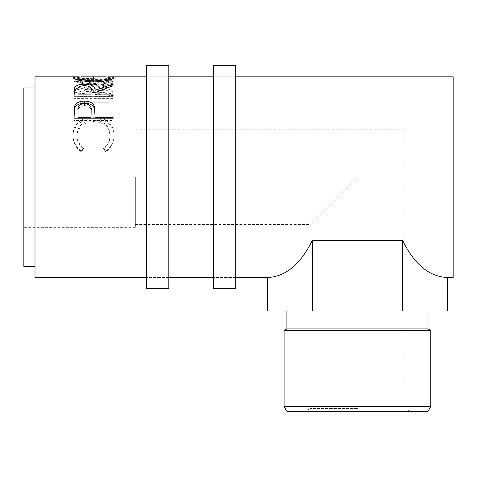 <?xml version="1.0" encoding="UTF-8"?>
<svg xmlns="http://www.w3.org/2000/svg" width="477" height="477" viewBox="0 0 477 477"><rect width="100%" height="100%" fill="white"/><g stroke="black" fill="none" stroke-linecap="round" stroke-linejoin="round"><path stroke-width="0.36" stroke-dasharray="2.38 1.79" d="M168.81 65.665L168.81 288.68M146.505 65.665L146.505 288.68M235.71 65.665L235.71 288.68M213.41 65.665L213.41 288.68M286.88 411.335L428.012 411.335M357.446 408.545L310.056 408.545L357.446 408.545M430.803 406.505L284.089 406.505M428.012 328.886L286.88 328.886M284.089 330.495L430.803 330.495M357.446 177.17L310.056 224.56L357.446 177.17M135.355 177.17L135.355 227.35L135.355 177.17M357.446 310.98L428.012 310.98L357.446 310.98M23.85 87.965L23.85 266.375M35 76.815L35 277.525M79.337 76.863L93.528 77.196L107.784 76.863M113.055 83.248L84.972 89.497L113.055 91.375L113.055 93.253L74.03 90.523L106.049 83.38L74.03 78.777L113.055 77.894L113.055 78.472L84.912 79.212L113.055 83.248L113.055 85.854L84.912 81.937L84.912 79.212M78.031 113.198L78.031 100.104L90.04 100.104L90.04 113.198L94.041 113.198L94.041 100.104L109.054 100.104L109.054 113.198L113.055 113.198L113.055 97.904L74.03 97.904L74.03 113.198L78.031 113.198L78.031 114.981L74.03 114.981L74.03 113.198M81.191 151.137L83.535 148.192C79.176 144.62 77.006 140.208 77.03 134.949C77.757 125.678 83.272 120.687 93.581 119.977C103.974 120.705 109.466 125.773 110.056 135.17C110.002 140.316 107.832 144.656 103.551 148.192L105.87 151.137C111.332 146.916 114.063 141.603 114.057 135.188C114.188 129.38 111.916 124.706 107.23 121.17C103.217 118.415 98.578 117.074 93.313 117.133C82.133 116.728 72.456 125.01 73.029 135.146C72.999 141.603 75.718 146.934 81.191 151.137L81.191 151.865L83.535 148.997C79.176 145.527 77.006 141.234 77.03 136.124C77.757 127.109 83.278 122.255 93.581 121.563C103.974 122.273 109.466 127.198 110.056 136.339C110.002 141.341 107.832 145.557 103.551 148.997L105.87 151.865C111.332 147.757 114.063 142.587 114.057 136.356C114.188 130.71 111.916 126.166 107.23 122.726C103.217 120.049 98.578 118.743 93.313 118.803C82.139 118.403 72.462 126.453 73.029 136.315C72.999 142.593 75.718 147.781 81.191 151.865M453.15 76.815L453.15 277.525M447.575 277.525C429.324 276.803 414.304 264.377 402.51 240.247L312.381 240.247C300.588 264.377 285.562 276.803 267.317 277.525M35 177.17L35 266.375L35 177.17M83.535 148.192L83.535 148.997M77.03 134.949L77.03 136.124M93.581 119.977L93.581 121.563M110.056 135.17L110.056 136.339M103.551 148.192L103.551 148.997M105.87 151.137L105.87 151.865M114.057 135.188L114.057 136.356M107.23 121.17L107.23 122.726M93.313 117.133L93.313 118.803M73.029 135.146L73.029 136.315M78.031 100.104L78.031 114.981M78.031 102.245L90.04 102.245L90.04 114.981L94.041 114.981L94.041 113.198M90.04 100.104L90.04 102.245M90.04 113.198L90.04 114.981M94.041 100.104L94.041 114.981M94.041 102.245L109.054 102.245L109.054 114.981L113.055 114.981L113.055 113.198M109.054 100.104L109.054 102.245M109.054 113.198L109.054 114.981M113.055 97.904L113.055 114.981M113.055 100.11L74.03 100.11L74.03 114.981M74.03 97.904L74.03 100.11M113.055 85.854L113.055 83.529M113.055 91.375L113.055 93.76L84.972 91.936L84.972 89.497M84.972 91.936L113.055 86.128M113.055 93.76L113.055 93.253M113.055 77.894L113.055 80.649L74.03 81.513L106.049 85.979L74.03 92.932L74.03 90.523M74.03 92.932L113.055 95.585M74.03 92.681L74.03 90.272M106.049 85.979L106.049 83.38M74.03 81.609L74.03 78.878M74.03 81.513L74.03 78.777M113.055 80.649L113.055 78.472M84.912 81.937L113.055 81.209M93.528 77.196L93.528 79.969L110.437 79.605L114.057 80.267C112.989 82.366 106.21 83.815 93.713 84.614C81.179 83.863 74.281 82.426 73.029 80.303L76.63 79.605L93.528 79.969M114.057 77.501L114.057 80.267M93.701 83.594C103.795 83.016 109.245 81.913 110.056 80.285L105.602 79.605L81.579 79.605L77.03 80.285C77.942 81.925 83.499 83.028 93.701 83.594L93.713 84.614M73.029 77.536L73.029 80.303M110.056 80.285L110.056 79.701M93.516 79.737L93.516 76.952L81.579 76.815M105.602 76.815L93.516 76.952M77.03 80.285L77.03 79.701M78.639 87.446L84.465 86.808L90.403 87.464M91.095 92.741C91.799 90.07 89.587 88.537 84.459 88.15L84.465 86.808M113.055 85.741L113.055 88.281L95.042 94.911L95.042 92.562L113.055 86.629L113.055 84.041M113.055 88.281L113.055 86.629M95.042 96.145L95.042 94.911M95.042 96.432L113.055 96.432L113.055 94.124M113.055 98.393L74.03 98.393L74.03 96.145L74.03 98.393M74.03 91.787L74.03 94.16L74.03 91.787M91.041 96.432L78.031 96.432L78.031 92.657C77.31 90.034 79.45 88.531 84.459 88.15M78.031 90.242L78.031 92.657M95.042 115.565L95.042 117.694M113.055 115.994L113.055 117.694M113.055 120.431L113.055 118.809L113.055 120.431L74.03 120.431L74.03 114.546M74.03 118.809L74.03 120.431M91.125 112.572C91.811 108.529 89.604 106.174 84.512 105.5C79.516 106.144 77.352 108.422 78.031 112.345L78.031 117.694M84.512 103.449L84.512 105.5M78.031 110.497L78.031 112.345M447.575 310.98L267.317 310.98M402.51 240.247L402.51 310.98M312.381 240.247L312.381 310.98M168.81 277.525L146.505 277.525L168.81 277.525M168.81 76.815L146.505 76.815L168.81 76.815M235.71 277.525L213.41 277.525L235.71 277.525M235.71 76.815L213.41 76.815L235.71 76.815M135.355 224.56L310.056 224.56L310.056 408.545L305.226 411.335M135.355 227.35L23.85 227.35M110.056 79.605L105.602 79.605M81.579 79.605L77.03 79.605M135.355 126.995L23.85 126.995M409.665 411.335L404.836 408.545L404.836 129.78L135.355 129.78"/><path stroke-width="0.72" d="M168.81 177.17L168.81 65.665L146.505 65.665L146.505 288.68L168.81 288.68L168.81 177.17M235.71 177.17L235.71 65.665L213.41 65.665L213.41 288.68L235.71 288.68L235.71 177.17M430.803 406.505L428.012 411.335L286.88 411.335L284.089 406.505L430.803 406.505L430.803 330.495L284.089 330.495L284.089 406.505M286.88 310.98L286.88 328.886L428.012 328.886L430.803 330.495M35 266.375L23.85 266.375L23.85 87.965L35 87.965M74.03 118.809L74.615 106.204C76.117 102.853 79.409 101.16 84.495 101.118C89.73 101.16 93.033 102.931 94.404 106.425L95.042 115.994L113.055 115.994L113.055 118.809L74.03 118.809M74.03 96.145L74.561 87.476C75.956 85.329 79.26 84.244 84.465 84.226C92.025 84.495 95.549 86.522 95.042 90.314L113.055 84.041L113.055 85.741L95.042 92.562L95.042 94.124L113.055 94.124L113.055 96.145L74.03 96.145L74.561 89.968L78.639 87.446M107.784 76.863L110.437 76.815L114.057 77.501C112.983 79.659 106.204 81.15 93.713 81.972C81.179 81.197 74.281 79.719 73.029 77.536L76.636 76.815L79.337 76.863M312.381 240.247L312.381 310.98L267.317 310.98L267.317 277.525C285.562 276.803 300.588 264.377 312.381 240.247L402.51 240.247C414.304 264.377 429.324 276.803 447.575 277.525L453.15 277.525L453.15 76.815L235.71 76.815M146.505 277.525L35 277.525L35 76.815L76.636 76.815M93.701 81.972L93.701 80.923C103.795 80.327 109.251 79.194 110.056 77.518L105.602 76.815L81.579 76.815L77.03 77.518C77.942 79.206 83.493 80.339 93.701 80.923M110.056 80.285L110.056 77.518M77.03 80.285L77.03 77.518M74.561 87.476L74.561 89.968M84.465 84.226L84.465 85.604C79.45 85.997 77.31 87.547 78.031 90.242L78.031 94.124L91.041 94.124L91.095 90.32C91.799 87.583 89.587 86.009 84.459 85.604M90.403 87.464L95.042 92.723L95.042 90.314M95.042 94.124L95.042 96.145M91.095 92.741L91.041 94.124M78.031 94.124L78.031 96.145M74.03 114.546L74.615 108.172C76.111 104.916 79.409 103.27 84.495 103.235C89.73 103.27 93.027 104.988 94.404 108.386L95.042 115.565M74.615 106.204L74.615 108.172M84.495 101.118L84.495 103.235M94.404 106.425L94.404 108.386M95.042 115.994L95.042 117.694L113.055 117.694L113.055 118.809M91.125 112.572L91.125 110.724C91.811 106.574 89.604 104.147 84.512 103.449C79.516 104.111 77.352 106.46 78.031 110.497L78.031 115.994L91.041 115.994L91.125 110.724L91.041 117.694L78.031 117.694L78.031 115.994M91.041 115.994L91.041 117.694M312.381 310.98L447.575 310.98L447.575 277.525M402.51 240.247L402.51 310.98M428.012 328.886L428.012 310.98M213.41 76.815L168.81 76.815M146.505 76.815L110.437 76.815M267.317 277.525L235.71 277.525M213.41 277.525L168.81 277.525M110.354 79.605L110.056 79.605M77.03 79.605L76.719 79.605M286.88 328.886L284.089 330.495"/></g></svg>
